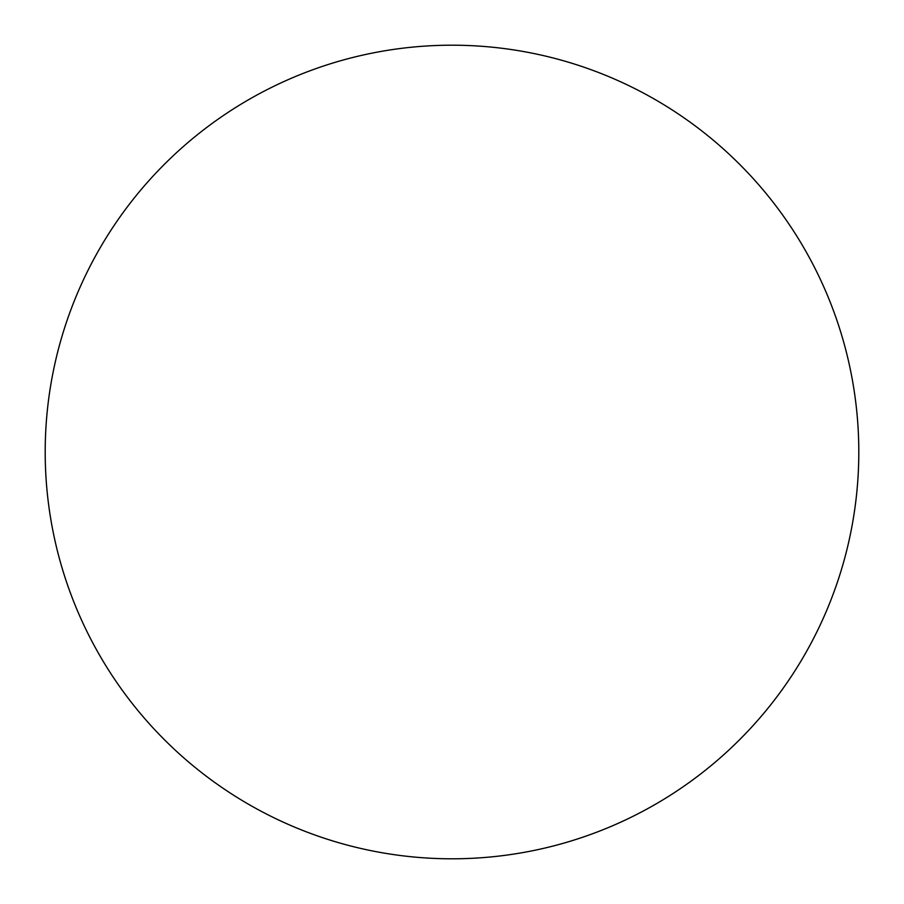 <?xml version="1.0" encoding="UTF-8"?>
<svg xmlns="http://www.w3.org/2000/svg" width="904" height="904" viewBox="0 0 904 904"><rect width="100%" height="100%" fill="white"/><g stroke="black" fill="none" stroke-linecap="round" stroke-linejoin="round"><path stroke-width="0.68" stroke-dasharray="4.52 3.39" d="M225.887 790.164L225.989 790.243C248.204 805.08 271.652 817.611 296.32 827.838C320.999 838.053 346.435 845.771 372.64 850.98C398.833 856.19 425.287 858.8 452 858.8A406.8 406.8 0 0 0 858.8 452A406.8 406.8 0 0 0 452 45.2A406.8 406.8 0 0 0 45.2 452A406.8 406.8 0 0 0 452 858.8C478.713 858.8 505.166 856.19 531.36 850.98C557.565 845.771 583.001 838.053 607.68 827.838C632.348 817.611 655.795 805.08 678.011 790.243M790.164 678.113L790.243 678.011C805.08 655.795 817.611 632.348 827.838 607.68C838.053 583.001 845.771 557.565 850.98 531.36C856.19 505.166 858.8 478.713 858.8 452C858.8 425.287 856.19 398.833 850.98 372.64C845.771 346.435 838.053 320.999 827.838 296.32C817.611 271.652 805.08 248.204 790.243 225.989M678.113 113.836L678.011 113.757C655.795 98.92 632.348 86.388 607.68 76.162C583.001 65.947 557.565 58.229 531.36 53.02C505.166 47.81 478.713 45.2 452 45.2C425.287 45.2 398.833 47.81 372.64 53.02C346.435 58.229 320.999 65.947 296.32 76.162C271.652 86.388 248.204 98.92 225.989 113.757M113.836 225.887L113.757 225.989C98.92 248.204 86.388 271.652 76.162 296.32C65.947 320.999 58.229 346.435 53.02 372.64C47.81 398.833 45.2 425.287 45.2 452C45.2 478.713 47.81 505.166 53.02 531.36C58.229 557.565 65.947 583.001 76.162 607.68C86.388 632.348 98.92 655.795 113.757 678.011"/><path stroke-width="1.36" d="M452 45.2A406.8 406.8 0 0 1 858.8 452A406.8 406.8 0 0 1 452 858.8A406.8 406.8 0 0 1 45.2 452A406.8 406.8 0 0 1 452 45.2C425.287 45.2 398.833 47.81 372.64 53.02C346.435 58.229 320.999 65.947 296.32 76.162C271.652 86.388 248.204 98.92 225.989 113.757C203.784 128.594 183.241 145.465 164.347 164.347C145.465 183.241 128.594 203.784 113.757 225.989C98.92 248.204 86.388 271.652 76.162 296.32C65.947 320.999 58.229 346.435 53.02 372.64C47.81 398.833 45.2 425.287 45.2 452C45.2 478.713 47.81 505.166 53.02 531.36C58.229 557.565 65.947 583.001 76.162 607.68C86.388 632.348 98.92 655.795 113.757 678.011C128.594 700.216 145.465 720.759 164.347 739.653C183.241 758.535 203.784 775.406 225.989 790.243C248.204 805.08 271.652 817.611 296.32 827.838C320.999 838.053 346.435 845.771 372.64 850.98C398.833 856.19 425.287 858.8 452 858.8C478.713 858.8 505.166 856.19 531.36 850.98C557.565 845.771 583.001 838.053 607.68 827.838C632.348 817.611 655.795 805.08 678.011 790.243C700.216 775.406 720.759 758.535 739.653 739.653C758.535 720.759 775.406 700.216 790.243 678.011C805.08 655.795 817.611 632.348 827.838 607.68C838.053 583.001 845.771 557.565 850.98 531.36C856.19 505.166 858.8 478.713 858.8 452C858.8 425.287 856.19 398.833 850.98 372.64C845.771 346.435 838.053 320.999 827.838 296.32C817.611 271.652 805.08 248.204 790.243 225.989C775.406 203.784 758.535 183.241 739.653 164.347C720.759 145.465 700.216 128.594 678.011 113.757C655.795 98.92 632.348 86.388 607.68 76.162C583.001 65.947 557.565 58.229 531.36 53.02C505.166 47.81 478.713 45.2 452 45.2M678.011 790.243C700.216 775.406 720.759 758.535 739.653 739.653C758.535 720.759 775.406 700.216 790.243 678.011M790.243 225.989C775.406 203.784 758.535 183.241 739.653 164.347C720.759 145.465 700.216 128.594 678.011 113.757M225.989 113.757C203.784 128.594 183.241 145.465 164.347 164.347C145.465 183.241 128.594 203.784 113.757 225.989M113.757 678.011C128.594 700.216 145.465 720.759 164.347 739.653C183.241 758.535 203.784 775.406 225.989 790.243"/></g></svg>
